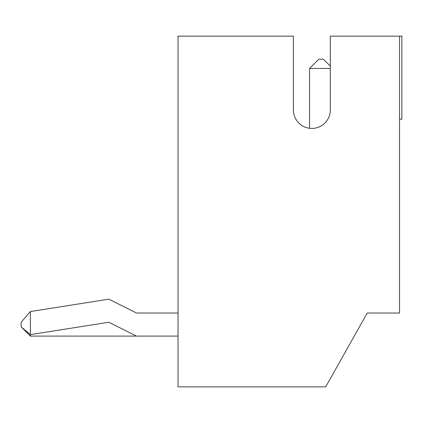 <?xml version="1.0" encoding="UTF-8"?>
<svg xmlns="http://www.w3.org/2000/svg" width="423" height="423" viewBox="0 0 423 423"><rect width="100%" height="100%" fill="white"/><g stroke="black" fill="none" stroke-linecap="round" stroke-linejoin="round"><path stroke-width="0.63" d="M399.545 36.145L330.326 36.145L330.326 109.98A18.459 18.459 0 0 1 311.867 128.439A18.459 18.459 0 0 1 293.409 109.98L293.409 36.145L178.046 36.145L178.046 386.855L325.71 386.855L367.243 313.02L399.545 313.02L399.545 36.145L401.85 36.145L401.85 119.207L399.545 119.207M293.409 109.98A18.459 18.459 0 0 0 309.557 128.296L309.557 68.447L330.326 68.447M178.046 336.095L136.513 336.095L108.827 322.247L30.377 334.635L30.377 311.561L108.827 299.177L136.513 313.02L178.046 313.02M136.513 336.095L30.377 336.095L30.377 334.635L21.15 326.863L21.15 322.247L30.377 311.561M21.15 326.863L30.377 336.095M309.557 68.447L318.789 59.22L323.405 59.22L330.326 66.141"/></g></svg>
